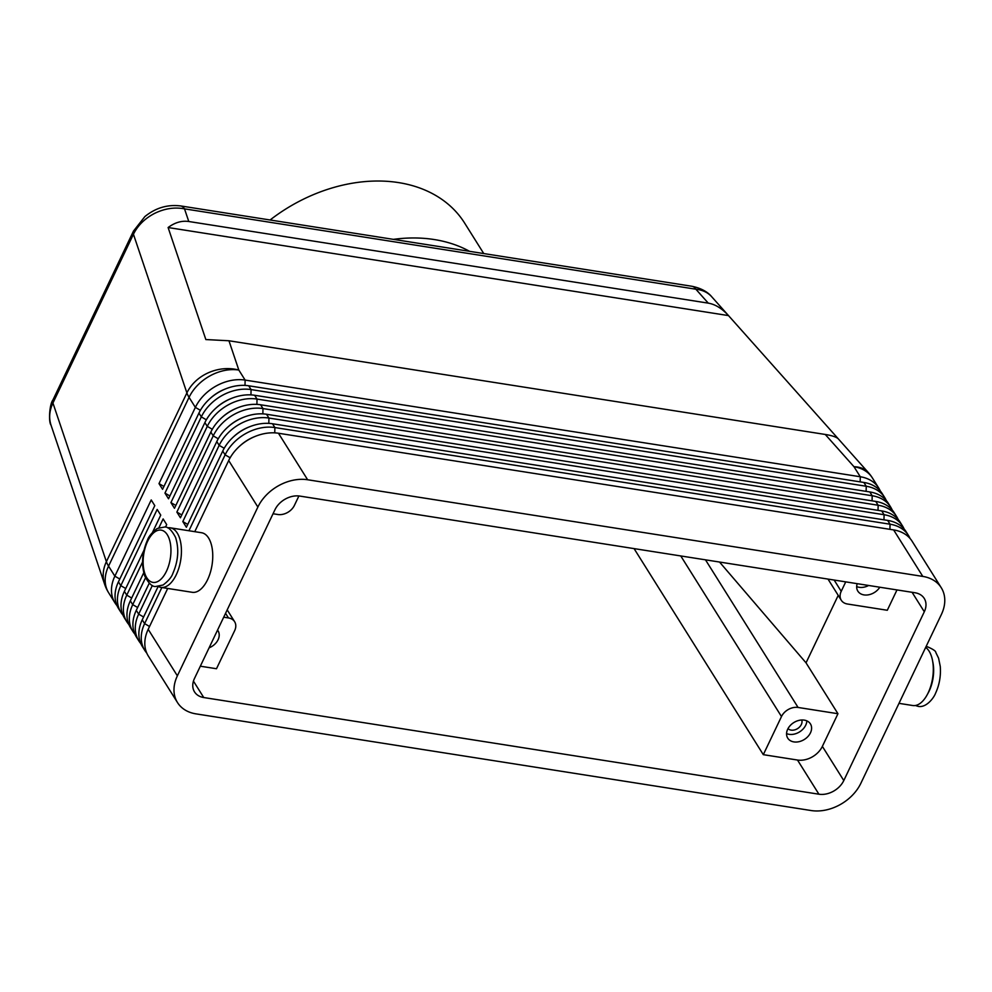 <?xml version="1.0" encoding="UTF-8"?>
<svg xmlns="http://www.w3.org/2000/svg" width="992" height="992" viewBox="0 0 992 992"><rect width="100%" height="100%" fill="white"/><g stroke="black" fill="none" stroke-linecap="round" stroke-linejoin="round"><path stroke-width="1.49" d="M691.945 286.279A16.74 8.519 98.9 0 1 691.97 286.279A16.74 8.519 98.9 0 1 695.863 289.205C702.534 289.962 707.804 292.454 711.661 296.695L868.422 472.663A40.188 25.172 -41.7 0 0 853.988 466.724L860.287 476.755L245.123 380.085A40.188 29.859 147.9 0 0 216.392 385.863A40.188 29.859 147.9 0 0 195.362 407.39L159.005 483.612L163.928 486.477M708.276 303.143C715.269 304.321 722.015 308.475 728.5 315.592L838.401 438.96C836.578 437.075 832.201 435.575 825.257 434.459L228.954 340.764L205.852 339.562L168.107 227.528C174.877 222.493 181.759 220.484 188.778 221.501L708.276 303.143L695.863 289.205L184.512 208.853A16.74 8.519 -81.1 0 0 180.618 205.927A16.74 8.519 -81.1 0 0 180.594 205.927A16.74 8.519 -81.1 0 0 180.246 205.89M133.585 230.888A16.74 7.279 25.5 0 0 133.474 231.111A16.74 7.279 25.5 0 0 133.436 234.236L186.893 392.906L106.392 561.683A40.188 33.356 -18.6 0 0 104.656 584.338L51.001 425.084C48.732 418.029 49.377 410.676 52.936 403.012L133.436 234.236C137.876 225.308 145.006 218.314 154.851 213.268C164.821 208.469 174.704 207.006 184.512 208.853L188.778 221.501M161.845 587.512L144.621 623.633A40.188 29.859 147.9 0 0 143.617 648.297A40.188 29.859 147.9 0 0 144.758 650.355A40.188 29.859 147.9 0 0 146.754 653.058M194.767 531.675L228.693 460.536A40.188 29.859 -32.1 0 1 249.724 439.01A40.188 29.859 -32.1 0 1 278.454 433.244L893.631 529.914L922.796 576.414A40.188 29.859 -32.1 0 1 941.259 587.735A40.188 29.859 -32.1 0 1 942.4 589.781A40.188 29.859 -32.1 0 1 941.396 614.457L860.882 783.246A40.188 29.859 -32.1 0 1 839.864 804.772A40.188 29.859 -32.1 0 1 811.134 810.538L195.957 713.868A40.188 29.859 -32.1 0 1 177.494 702.559A40.188 29.859 -32.1 0 1 176.353 700.501A40.188 29.859 -32.1 0 1 177.37 675.837L148.192 629.325L167.698 588.442M177.494 702.559L148.329 656.047A40.188 29.859 -32.1 0 1 147.188 654.001A40.188 29.859 -32.1 0 1 148.192 629.325M152.52 532.357L160.741 515.133L157.17 509.442L120.813 585.664A40.188 29.859 147.9 0 0 119.796 610.328A40.188 29.859 147.9 0 0 120.937 612.386L118.556 608.592A40.188 29.859 -32.1 0 1 117.416 606.534A40.188 29.859 -32.1 0 1 118.432 581.87L154.789 505.635L151.218 499.943L114.861 576.166A40.188 29.859 147.9 0 0 113.844 600.842A40.188 29.859 147.9 0 0 114.985 602.888A40.188 29.859 147.9 0 0 116.994 605.604M152.334 585.503L138.669 614.135A40.188 29.859 147.9 0 0 137.665 638.811A40.188 29.859 147.9 0 0 138.806 640.857A40.188 29.859 147.9 0 0 140.802 643.572M144.758 650.355L142.377 646.548A40.188 29.859 -32.1 0 1 141.236 644.502A40.188 29.859 -32.1 0 1 142.24 619.826L158.088 586.607M145.502 577.828L132.717 604.649A40.188 29.859 147.9 0 0 131.713 629.312A40.188 29.859 147.9 0 0 132.854 631.371A40.188 29.859 147.9 0 0 134.85 634.074M138.806 640.857L136.425 637.062A40.188 29.859 -32.1 0 1 135.284 635.016A40.188 29.859 -32.1 0 1 136.288 610.34L149.209 583.246M142.575 562.005L126.765 595.15A40.188 29.859 147.9 0 0 125.748 619.826A40.188 29.859 147.9 0 0 126.889 621.872A40.188 29.859 147.9 0 0 128.898 624.588M132.854 631.371L130.46 627.576A40.188 29.859 -32.1 0 1 129.332 625.518A40.188 29.859 -32.1 0 1 130.336 600.842L143.741 572.731M126.889 621.872L124.508 618.078A40.188 29.859 -32.1 0 1 123.368 616.032A40.188 29.859 -32.1 0 1 124.384 591.356L143.964 550.3M120.937 612.386A40.188 29.859 147.9 0 0 122.946 615.102M910.086 538.52A40.188 29.859 147.9 0 0 909.652 537.577A40.188 29.859 147.9 0 0 908.511 535.531A40.188 29.859 147.9 0 0 890.06 524.21L274.883 427.552A40.188 29.859 147.9 0 0 246.152 433.318A40.188 29.859 147.9 0 0 225.122 454.844L188.926 530.757M254.944 436.505A35.501 26.375 147.9 0 0 249.352 439.109A35.501 26.375 147.9 0 0 239.853 445.978M228.693 460.536L257.87 507.048A40.188 29.859 -32.1 0 1 278.901 485.522A40.188 29.859 -32.1 0 1 307.632 479.756L278.454 433.244M893.631 529.914A40.188 29.859 -32.1 0 1 912.094 541.223L941.259 587.735M886.278 500.551A40.188 29.859 147.9 0 0 885.844 499.621A40.188 29.859 147.9 0 0 884.703 497.562A40.188 29.859 147.9 0 0 866.239 486.254L251.075 389.583A40.188 29.859 147.9 0 0 222.344 395.349A40.188 29.859 147.9 0 0 201.314 416.876L164.957 493.098L169.88 495.963M159.005 483.612L162.576 489.304L198.933 413.081A40.188 29.859 -32.1 0 1 219.964 391.555A40.188 29.859 -32.1 0 1 248.694 385.789L863.858 482.447A40.188 29.859 -32.1 0 1 882.322 493.768L884.703 497.562M892.23 510.037A40.188 29.859 147.9 0 0 891.796 509.107A40.188 29.859 147.9 0 0 890.655 507.061A40.188 29.859 147.9 0 0 872.191 495.74L257.027 399.069A40.188 29.859 147.9 0 0 228.296 404.848A40.188 29.859 147.9 0 0 207.266 426.374L170.909 502.597L175.832 505.461M164.957 493.098L168.528 498.802L204.885 422.58A40.188 29.859 -32.1 0 1 225.916 401.053A40.188 29.859 -32.1 0 1 254.646 395.275L869.81 491.945A40.188 29.859 -32.1 0 1 888.274 503.254L890.655 507.061M898.182 519.535A40.188 29.859 147.9 0 0 897.748 518.593A40.188 29.859 147.9 0 0 896.607 516.547A40.188 29.859 147.9 0 0 878.143 505.238L262.979 408.568A40.188 29.859 147.9 0 0 234.248 414.334A40.188 29.859 147.9 0 0 213.218 435.86L176.861 512.083L181.784 514.947M170.909 502.597L174.48 508.288L210.837 432.066A40.188 29.859 -32.1 0 1 231.868 410.539A40.188 29.859 -32.1 0 1 260.598 404.773L875.762 501.431A40.188 29.859 -32.1 0 1 894.226 512.752L896.607 516.547M904.134 529.021A40.188 29.859 147.9 0 0 903.7 528.091A40.188 29.859 147.9 0 0 902.559 526.033A40.188 29.859 147.9 0 0 884.095 514.724L268.931 418.054A40.188 29.859 147.9 0 0 240.2 423.832A40.188 29.859 147.9 0 0 219.17 445.358L182.813 521.581L187.736 524.433M176.861 512.083L180.432 517.787L216.789 441.552A40.188 29.859 -32.1 0 1 237.82 420.025A40.188 29.859 -32.1 0 1 266.55 414.259L881.714 510.93A40.188 29.859 -32.1 0 1 900.178 522.238L902.559 526.033M182.813 521.581L186.384 527.273L222.741 451.05A40.188 29.859 -32.1 0 1 243.772 429.524A40.188 29.859 -32.1 0 1 272.502 423.758L887.679 520.416A40.188 29.859 -32.1 0 1 906.13 531.737L908.511 535.531M880.326 491.052A40.188 29.859 147.9 0 0 879.892 490.122A40.188 29.859 147.9 0 0 878.751 488.076A40.188 29.859 147.9 0 0 860.287 476.755L860.163 481.876M248.992 427.019A35.501 26.375 147.9 0 0 243.4 429.623A35.501 26.375 147.9 0 0 233.901 436.48M243.04 417.52A35.501 26.375 147.9 0 0 237.448 420.137A35.501 26.375 147.9 0 0 227.949 426.994M237.088 408.034A35.501 26.375 147.9 0 0 231.496 410.638A35.501 26.375 147.9 0 0 221.997 417.496M231.136 398.536A35.501 26.375 147.9 0 0 225.544 401.152A35.501 26.375 147.9 0 0 216.045 408.01M225.184 389.05A35.501 26.375 147.9 0 0 219.592 391.654A35.501 26.375 147.9 0 0 210.093 398.511M898.988 703.353L912.776 705.523A30.144 15.339 -81.1 0 0 930.856 685.832A30.144 15.339 -81.1 0 0 929.144 651.248A30.144 15.339 -81.1 0 0 925.66 647.429M170.264 527.818L201.587 532.741A30.144 15.339 98.9 0 1 208.593 538.024A30.144 15.339 98.9 0 1 210.304 572.607A30.144 15.339 98.9 0 1 192.225 592.298L160.902 587.376A30.144 15.339 -81.1 0 0 178.982 567.684A30.144 15.339 -81.1 0 0 177.27 533.088A30.144 15.339 -81.1 0 0 170.264 527.818A30.144 15.339 -81.1 0 0 167.685 527.843M158.46 586.57A30.144 15.339 -81.1 0 0 160.902 587.376M225.556 613.304L228.47 617.942A13.392 9.957 -32.1 0 1 234.633 621.711A13.392 9.957 -32.1 0 1 235.005 622.406A13.392 9.957 -32.1 0 1 234.67 630.627L216.492 668.732L200.334 666.202M298.902 495.963L294.401 505.399A13.392 9.957 -32.1 0 1 287.395 512.579A13.392 9.957 -32.1 0 1 277.822 514.501L273.048 513.744M680.76 555.942L781.485 716.546A13.392 9.957 -32.1 0 1 788.504 709.379A13.392 9.957 -32.1 0 1 798.076 707.457L705.486 559.835M896.991 589.918L887.294 610.266L847.416 604.004A13.392 9.957 -32.1 0 1 841.266 600.234A13.392 9.957 -32.1 0 1 840.881 599.552A13.392 9.957 -32.1 0 1 841.216 591.331L834.148 580.047M217.546 630.106A13.392 9.957 -32.1 0 1 218.042 630.813A13.392 9.957 -32.1 0 1 218.091 639.728A13.392 9.957 -32.1 0 1 209.089 647.838M856.679 586.57A13.392 9.957 147.9 0 0 868.67 585.466M879.805 587.227A13.392 9.957 -32.1 0 1 868.422 594.828A13.392 9.957 -32.1 0 1 857.844 591.133A13.392 9.957 -32.1 0 1 857.224 583.668M787.995 728.624A8.234 6.126 147.9 0 0 795.014 729.79A8.234 6.126 147.9 0 0 801.325 724.532A8.234 6.126 147.9 0 0 801.747 719.994M786.569 733.584A13.392 9.957 147.9 0 0 805.715 725.214A13.392 9.957 147.9 0 0 806.831 720.874M810.476 732.815A13.392 9.957 -32.1 0 1 799.13 741.656A13.392 9.957 -32.1 0 1 787.735 738.135A13.392 9.957 -32.1 0 1 787.685 729.232A13.392 9.957 -32.1 0 1 799.031 720.378A13.392 9.957 -32.1 0 1 810.427 723.9A13.392 9.957 -32.1 0 1 810.476 732.815M451.075 248.422L421.104 243.71M483.749 253.555L464.665 223.138A144.001 107.012 147.9 0 0 398.511 182.59A144.001 107.012 147.9 0 0 270.084 219.988M469.551 251.323A144.001 107.012 147.9 0 0 434.236 239.543A144.001 107.012 147.9 0 0 393.39 239.357M845.73 581.87L841.216 591.331M634.074 548.613L763.307 754.664L797.494 760.033A20.088 14.93 147.9 0 0 822.368 746.381L837.955 713.719L798.076 707.457M781.485 716.546L763.307 754.664M228.47 617.942L223.696 617.198M837.955 713.719L806.037 662.842L719.535 562.042M806.037 662.842L838.215 595.374M194.457 678.516L274.958 509.739A20.088 14.93 -32.1 0 1 299.832 496.087L915.008 592.757A20.088 14.93 -32.1 0 1 924.234 598.412A20.088 14.93 -32.1 0 1 924.308 611.766L843.795 780.555A20.088 14.93 -32.1 0 1 818.921 794.208L203.744 697.537A20.088 14.93 -32.1 0 1 194.519 691.883A20.088 14.93 -32.1 0 1 194.457 678.516M165.515 527.099L166.693 524.619L163.122 518.928L158.943 527.682M257.87 507.048L177.37 675.837M922.796 576.414L307.632 479.756M728.5 315.592L168.107 227.528M932.703 661.503A26.462 13.466 98.9 0 1 929.144 691.102A26.462 13.466 98.9 0 1 927.607 693.978M147.634 541.26A26.462 13.466 98.9 0 1 167.301 534.75A26.462 13.466 98.9 0 1 166.445 571.256A26.462 13.466 98.9 0 1 146.779 577.753A26.462 13.466 98.9 0 1 147.634 541.26M825.257 434.459L853.988 466.724A40.188 29.859 147.9 0 1 872.452 478.032L878.751 488.076M119.784 579.03L114.861 576.166L108.562 566.134A40.188 17.459 -154.5 0 1 107.297 563.865A40.188 17.459 -154.5 0 1 106.392 561.683L52.936 403.012A16.74 7.279 -154.5 0 1 52.96 399.9L133.474 231.111L144.857 216.591C155.608 207.874 167.524 204.315 180.581 205.939M104.656 584.338A40.188 40.188 0 0 0 108.698 592.856A40.188 29.859 147.9 0 1 107.558 590.81A40.188 29.859 147.9 0 1 108.562 566.134L189.063 397.346L195.362 407.39L200.384 410.304M244.999 385.404L245.123 380.085L238.824 370.053A40.188 33.356 -18.6 0 0 208.556 372.682A40.188 33.356 -18.6 0 0 186.893 392.906A40.188 17.459 25.5 0 0 187.798 395.089A40.188 17.459 25.5 0 0 189.063 397.346A40.188 29.859 147.9 0 1 210.093 375.819A40.188 29.859 147.9 0 1 238.824 370.053L228.954 340.764M149.544 626.485L144.621 623.633L142.24 619.826M143.592 616.999L138.669 614.135L136.288 610.34M137.64 607.501L132.717 604.649L130.336 600.842M131.688 598.015L126.765 595.15L124.384 591.356M125.736 588.516L120.813 585.664L118.432 581.87M274.759 432.859L274.883 427.552L272.502 423.758M250.951 394.89L251.075 389.583L248.694 385.789M256.903 404.389L257.027 399.069L254.646 395.275M262.855 413.875L262.979 408.568L260.598 404.773M268.807 423.373L268.931 418.054L266.55 414.259M863.858 482.447L866.239 486.254L866.128 491.362M869.81 491.945L872.191 495.74L872.08 500.861M875.762 501.431L878.143 505.238L878.032 510.347M881.714 510.93L884.095 514.724L883.984 519.845M887.679 520.416L890.06 524.21L889.936 529.331M924.308 611.766L912.082 592.298M843.795 780.555L822.368 746.381M203.744 697.537L193.44 681.107M818.921 794.208L797.494 760.033M206.348 419.802L201.314 416.876L198.933 413.081M212.3 429.288L207.266 426.374L204.885 422.58M218.252 438.786L213.218 435.86L210.837 432.066M224.204 448.272L219.17 445.358L216.789 441.552M222.741 451.05L225.122 454.844L230.156 457.771M926.02 646.697L927.545 646.821C933.162 649.264 935.915 651.149 935.803 652.463L938.593 658.204L940.255 666.376C940.999 675.812 939.449 684.74 935.592 693.172C933.658 698.306 926.02 708.028 918.183 706.366L915.343 705.498M164.846 526.975L157.232 528.5C151.912 532.568 148.651 536.461 147.436 540.156C142.067 552.569 141.174 564.51 144.745 576.005C148.54 583.234 152.123 586.743 155.496 586.52L163.11 584.995C168.429 580.928 171.69 577.034 172.906 573.326C178.275 560.926 179.168 548.973 175.596 537.49C171.802 530.261 168.218 526.752 164.846 526.975M108.698 592.856L114.985 602.888M227.193 609.869L234.633 621.711M827.998 579.08L841.266 600.234M180.618 205.927L423.336 244.069M449.252 248.136L691.97 286.279M51.001 425.084C48.348 421.823 49.538 403.918 52.973 399.9M691.932 286.291C704.791 288.846 710.309 295.008 711.661 296.695M872.452 478.032A40.188 40.188 0 0 0 868.422 472.663"/></g></svg>
